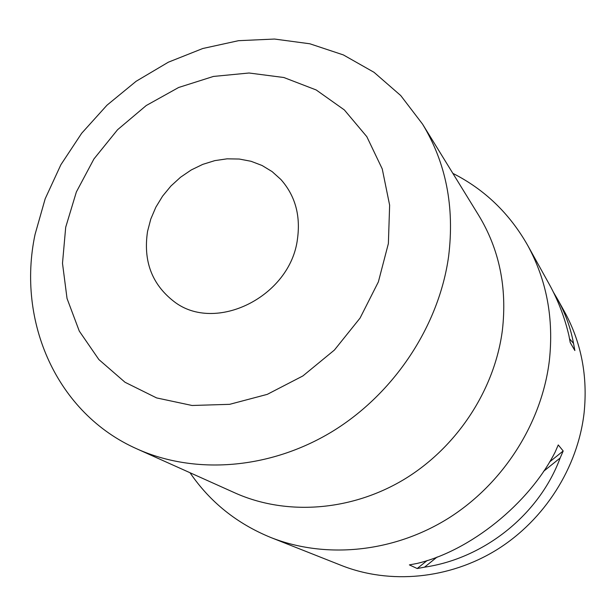 <?xml version="1.0" encoding="UTF-8"?>
<svg xmlns="http://www.w3.org/2000/svg" width="616" height="616" viewBox="0 0 616 616"><rect width="100%" height="100%" fill="white"/><g stroke="black" fill="none" stroke-linecap="round" stroke-linejoin="round"><path stroke-width="0.92" d="M297.474 238.946C290.498 296.743 215.092 333.941 173.797 301.37C151.836 284.253 143.089 260.922 147.555 231.37L150.781 219.057L155.848 207.199L162.616 196.096L170.925 186.017L180.55 177.231L191.26 169.947L202.787 164.364L214.838 160.622L227.104 158.828L239.285 159.044L251.051 161.284L262.093 165.504L272.126 171.61L280.85 179.456C295.164 195.595 300.708 215.423 297.474 238.946M35.043 234.48L45.184 198.768L60.884 164.726L81.682 133.256L106.991 105.19L136.128 81.281L168.337 62.201L202.772 48.51L238.5 40.687L274.536 39.047L309.856 43.782L343.374 54.924L374.02 72.303L400.739 95.557L422.545 124.109C445.984 162.763 454.685 206.807 448.633 256.225C439.085 325.756 394.209 393.709 332.093 431.639C269.839 469.4 195.018 474.959 137.237 449.025C56.572 413.536 16.609 321.36 35.043 234.48M422.545 124.109L478.794 215.508C499.353 249.441 507.222 287.657 502.394 330.153C494.733 389.92 456.841 447.632 403.75 479.618C350.543 511.442 285.901 515.746 235.135 492.993L137.237 449.025M65.704 227.235L76.376 191.93L93.94 158.951L117.564 129.73L146.215 105.544L178.64 87.487L213.436 76.438L249.064 73.004L283.868 77.516L316.185 89.959L344.352 109.933L366.813 136.66L382.251 168.93L389.635 205.19L388.38 243.543L378.37 281.897L360.06 318.087L334.411 350.05L302.872 375.952L267.267 394.363L229.622 404.335L192.053 405.482L156.587 397.913L125.025 382.267L98.876 359.559L79.295 331.115L67.036 298.483L62.493 263.294L65.704 227.235M553.476 292.292L557.549 299.191C565.419 313.49 570.739 328.236 573.519 343.42L574.874 350.558L570.247 342.619L568.868 335.343C564.649 317.409 558.165 300.469 549.41 284.523L527.581 245.191C546.654 280.003 553.915 318.472 549.357 360.614C541.787 423.246 503.226 483.791 448.325 518.318C393.285 552.668 325.595 559.143 270.878 537.529C236.998 523.685 210.041 502.086 190.005 472.726M270.878 537.529L341.534 565.503C389.959 584.623 449.149 579.232 496.943 549.672C544.606 519.935 577.8 467.583 584.091 412.959C587.864 376.199 581.319 342.427 564.456 311.634L557.549 299.191M452.868 173.373C484.569 189.443 509.471 213.382 527.581 245.191M560.152 457.988C539.246 514.529 484.276 558.473 424.516 567.167L417.201 568.529L409.386 564.895L416.84 563.494C469.946 551.104 528.851 503.903 555.147 452.09L558.258 444.945L563.193 450.981L560.152 457.988L543.551 471.356M569.554 338.769L573.519 343.42M437.137 557.003L424.516 567.167M563.193 450.981L549.526 461.985M427.165 560.506L417.201 568.529"/></g></svg>

